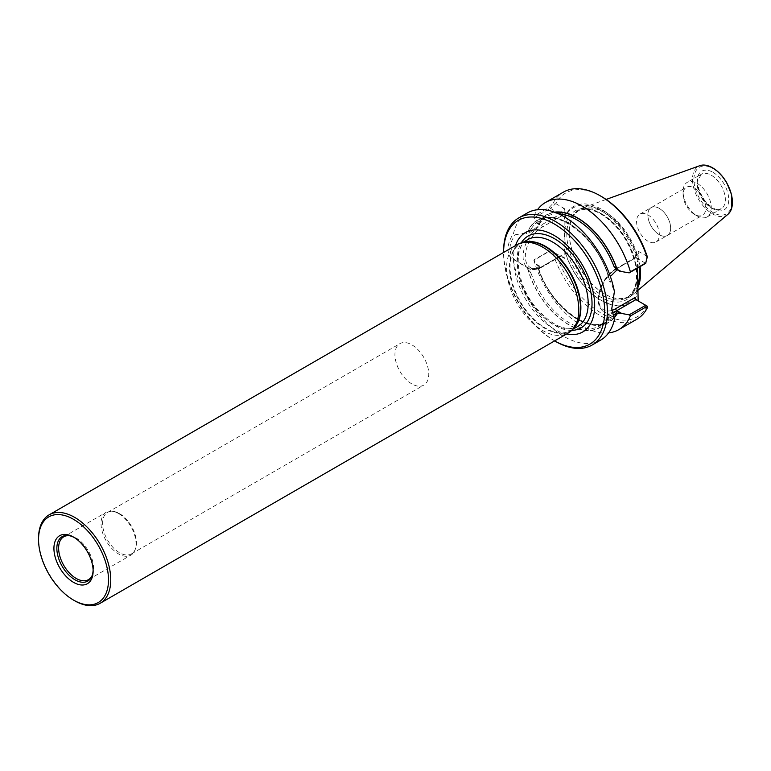 <?xml version="1.0" encoding="UTF-8"?>
<svg xmlns="http://www.w3.org/2000/svg" width="771" height="771" viewBox="0 0 771 771"><rect width="100%" height="100%" fill="white"/><g stroke="black" fill="none" stroke-linecap="round" stroke-linejoin="round"><path stroke-width="0.58" stroke-dasharray="3.85 2.89" d="M555.467 341.38A73.39 42.376 60 0 1 503.569 251.5M554.108 340.599L554.619 340.898A71.472 41.268 60 0 1 554.108 340.599A71.472 41.268 60 0 1 503.569 253.061A71.472 41.268 60 0 1 503.569 252.474L503.569 253.061M647.409 306.28L647.206 306.164A71.472 41.268 60 0 1 601.496 313.248A71.472 41.268 60 0 1 555.775 253.37L554.841 252.84L552.952 253.36L549.463 251.288L550.504 250.334L534.004 259.856L536.231 264.106L541.252 266.997A1.6 0.925 -120 0 0 542.052 267.084A1.6 0.925 -120 0 0 542.379 266.352L561.442 255.346A1.6 0.925 60 0 1 561.115 256.078A1.6 0.925 60 0 1 560.315 255.991L554.841 252.84M636.836 319.223A73.39 42.376 60 0 1 552.952 253.36M554.503 212.17A62.172 35.89 -120 0 0 538.158 223.465L536.857 223.359L534.004 217.914L533.908 216.121L549.463 207.139L550.504 208.392L555.775 203.611A71.472 41.268 60 0 1 601.496 196.528M549.463 207.139L552.952 203.496L554.869 203.92M552.952 203.496A73.39 42.376 60 0 1 563.447 192.114M640.065 266.612A50.423 29.115 -120 0 0 604.878 211.765A50.423 29.115 -120 0 0 582.404 207.997A50.423 29.115 -120 0 0 569.22 232.35A50.423 29.115 -120 0 0 604.878 294.098A50.423 29.115 -120 0 0 632.557 294.869A50.423 29.115 -120 0 0 637.482 288.421M637.482 285.925A49.701 28.691 60 0 1 629.213 296.266A49.701 28.691 60 0 1 604.368 293.809A49.701 28.691 60 0 1 569.22 232.938A49.701 28.691 60 0 1 579.513 210.194A49.701 28.691 60 0 1 604.368 212.651A49.701 28.691 60 0 1 639.101 267.161M604.878 294.098A50.423 29.115 -120 0 0 604.878 294.108L604.368 293.809M647.206 256.396L639.284 251.828A6.38 3.682 -120 0 0 638.157 251.336L634.774 258.343A1.6 0.925 60 0 1 635.102 257.61A1.6 0.925 60 0 1 635.902 257.687L645.703 263.345L647.418 257.36M637.482 291.13A54.886 31.688 60 0 1 600.811 300.092A54.886 31.688 60 0 1 564.15 248.792L564.825 250.642A55.84 32.237 -120 0 0 601.496 300.478A55.84 32.237 -120 0 0 638.157 292.98M564.15 219.427A54.886 31.688 60 0 1 600.811 210.464A54.886 31.688 60 0 1 637.482 261.755L638.157 259.133A55.84 32.237 -120 0 0 601.496 209.298A55.84 32.237 -120 0 0 564.825 216.796L564.15 219.427L564.15 248.792M550.513 208.392L560.315 214.049A1.6 0.925 60 0 1 561.442 216.005L564.825 208.999L564.825 216.796M564.825 250.642L564.825 258.439L561.442 255.346M564.825 208.999A6.38 3.682 -120 0 0 563.697 208.189L555.775 203.611M555.775 253.37L563.697 257.948A6.38 3.682 -120 0 0 564.825 258.439M634.774 297.683L638.157 300.767M637.482 268.096L637.482 261.755M638.157 259.133L638.157 251.336M639.265 301.577A6.38 3.682 -120 0 0 639.284 301.586L647.206 306.164M639.284 301.586L635.902 299.63M600.667 340.107A73.39 42.376 60 0 1 549.916 326.123A73.39 42.376 60 0 1 513.525 261.494C506.19 254.16 506.19 244.783 513.525 233.362A73.39 42.376 60 0 1 527.277 212.989M527.672 231.628L525.774 232.987L527.759 234.133L531.296 228.785L527.672 231.628A62.172 35.89 60 0 1 568.555 223.147A62.172 35.89 60 0 1 609.427 278.823L614.41 291.602M525.774 232.987L515.201 234.779L513.525 233.362M513.525 261.494L515.201 260.415L527.759 267.614L531.296 273.927L525.774 266.467M608.03 316.987L607.606 317.989A60.63 35.003 60 0 1 599.771 325.892L609.427 316.187A62.172 35.89 60 0 1 568.555 324.668A62.172 35.89 60 0 1 527.672 268.992M609.427 316.187L610.43 315.349L614.13 317.517M531.296 228.785A60.63 35.003 60 0 1 539.141 220.882A60.63 35.003 60 0 1 607.606 272.838L608.444 280.721L610.43 281.868M558.715 213.895A60.63 35.003 -120 0 0 546.36 216.709A60.63 35.003 -120 0 0 539.315 223.368L539.498 224.881L527.759 234.133M539.498 266.795L536.857 265.272L538.948 269.426L539.315 271.922L539.498 266.795C535.527 268.703 531.614 268.973 527.759 267.614M607.606 317.989L608.444 314.202L617.166 311.638M607.606 272.838L609.427 278.823M539.315 223.368L538.37 223.59L539.315 223.368M610.43 315.349L608.444 314.202M614.13 291.891L611.76 308.265M538.158 268.404A62.172 35.89 -120 0 0 574.752 317.729A62.172 35.89 -120 0 0 614.179 317.941M534.004 217.914L550.504 208.382M536.857 223.359L539.498 224.881M515.201 260.405C508.224 253.447 508.224 244.908 515.201 234.779M536.857 265.272L536.231 264.106M608.618 332.879A73.39 42.376 60 0 1 533.908 260.27L549.463 251.288M538.158 223.465L538.37 223.59A61.902 35.736 -120 0 1 555.014 212.353M533.908 216.121A73.39 42.376 60 0 1 537.512 209.722M727.959 214.299A28.238 16.297 60 0 1 698.343 198.976A28.238 16.297 60 0 1 699.875 165.659M647.958 214.926A16.095 9.291 60 0 1 658.473 229.103A16.095 9.291 60 0 1 656.005 241.998A16.095 9.291 60 0 1 639.911 232.707A16.095 9.291 60 0 1 639.911 214.126A16.095 9.291 60 0 1 647.958 214.926M659.244 208.411A16.095 9.291 60 0 1 669.748 222.588A16.095 9.291 60 0 1 667.281 235.483A16.095 9.291 60 0 1 659.244 234.683A16.095 9.291 60 0 1 648.729 220.506A16.095 9.291 60 0 1 651.196 207.611A16.095 9.291 60 0 1 659.244 208.411M659.253 234.702A16.124 9.31 -120 0 0 667.31 235.502A16.124 9.31 -120 0 0 669.787 222.578A16.124 9.31 -120 0 0 659.253 208.372A16.124 9.31 -120 0 0 651.187 207.572A16.124 9.31 -120 0 0 648.719 220.496A16.124 9.31 -120 0 0 659.253 234.702M694.459 188.047A16.124 9.31 60 0 1 704.993 202.253A16.124 9.31 60 0 1 702.516 215.176A16.124 9.31 60 0 1 694.459 214.377A16.124 9.31 60 0 1 683.058 194.629A16.124 9.31 60 0 1 686.392 187.247A16.124 9.31 60 0 1 694.459 188.047M697.157 183.373A19.94 11.517 60 0 1 710.187 200.942A19.94 11.517 60 0 1 707.132 216.93A19.94 11.517 60 0 1 697.157 215.938A19.94 11.517 60 0 1 683.058 191.516A19.94 11.517 60 0 1 687.183 182.38A19.94 11.517 60 0 1 697.157 183.373M515.5 245.583A57.372 33.124 -120 0 0 554.108 329.082A57.372 33.124 -120 0 0 566.55 334.007M517.158 244.629A51.05 29.471 -120 0 0 509.332 285.53A51.05 29.471 -120 0 0 542.688 330.528A51.05 29.471 -120 0 0 568.208 333.053M74.652 600.744A51.05 29.471 60 0 1 38.55 538.216M411.849 383.919A23.93 13.82 60 0 1 396.217 362.823A23.93 13.82 60 0 1 399.889 343.654A23.93 13.82 60 0 1 411.849 344.839A23.93 13.82 60 0 1 427.481 365.926A23.93 13.82 60 0 1 423.819 385.105A23.93 13.82 60 0 1 411.849 383.919M119.515 513.611A23.93 13.82 60 0 1 135.32 549.251A23.93 13.82 60 0 1 131.475 553.877A23.93 13.82 60 0 1 107.545 540.066A23.93 13.82 60 0 1 107.545 512.426A23.93 13.82 60 0 1 113.472 511.414A23.93 13.82 60 0 1 119.515 513.611M118.532 513.525A24.73 14.273 60 0 1 134.867 550.359A24.73 14.273 60 0 1 130.897 555.139A24.73 14.273 60 0 1 106.167 540.857A24.73 14.273 60 0 1 106.167 512.301A24.73 14.273 60 0 1 112.296 511.26A24.73 14.273 60 0 1 118.532 513.525M69.207 535.672A24.73 14.273 60 0 1 69.882 535.749A24.73 14.273 60 0 1 76.117 538.013A24.73 14.273 60 0 1 92.453 574.848A24.73 14.273 60 0 1 92.183 575.465M74.267 537.522A25.655 14.813 60 0 1 74.989 537.917L74.989 537.917A25.655 14.813 60 0 1 93.127 569.335A25.655 14.813 60 0 1 93.108 570.154M639.284 251.828L635.902 257.687L616.839 268.694A25.684 14.832 -60 0 0 600.05 291.332A25.684 14.832 -60 0 0 603.992 311.918C600.185 309.518 598.257 305.422 598.209 299.601C598.257 293.857 599.973 287.988 603.356 282.003C606.844 276.037 611.066 271.575 616.039 268.616A1.6 0.925 60 0 1 616.839 268.694L621.85 271.594M561.442 216.005L542.379 227.011A24.094 13.907 120 0 0 525.34 256.512A24.094 13.907 120 0 0 542.379 266.352M536.231 222.164L541.252 225.055L560.315 214.049L563.697 208.189M611.846 310.405A24.094 13.907 -60 0 1 598.778 296.546A24.094 13.907 -60 0 1 615.711 269.349L634.774 258.343M601.939 214.049A49.701 28.691 60 0 1 634.408 257.842A49.701 28.691 60 0 1 626.794 297.664A49.701 28.691 60 0 1 577.093 268.973A49.701 28.691 60 0 1 577.093 211.591A49.701 28.691 60 0 1 601.939 214.049M600.811 213.394A51.291 29.616 60 0 1 632.23 294.349A51.291 29.616 60 0 1 569.403 258.083A51.291 29.616 60 0 1 600.811 213.394M612.116 312.64A25.684 14.832 -60 0 1 603.992 311.918L612.492 316.814M615.711 269.349A1.6 0.925 60 0 1 616.039 268.616L635.102 257.61M539.315 271.922A60.63 35.003 -120 0 0 606.989 321.719A60.63 35.003 -120 0 0 613.215 316.197M538.948 269.426C550.802 305.885 588.909 334.248 606.989 321.719L599.771 325.892A60.63 35.003 60 0 1 531.296 273.927M519.914 263.374L528.405 268.269A25.684 14.832 120 0 1 524.473 247.693A25.684 14.832 120 0 1 541.252 225.055A1.6 0.925 60 0 1 542.379 227.011M561.115 256.078L542.052 267.084C535.778 270.052 531.229 270.448 528.405 268.269A25.684 14.832 120 0 0 541.252 266.997L560.315 255.991M527.875 231.743A61.902 35.736 60 0 1 568.555 223.359A61.902 35.736 60 0 1 609.225 278.707M538.37 268.53A61.902 35.736 -120 0 0 574.915 317.613A61.902 35.736 -120 0 0 614.14 317.594M609.225 316.071A61.902 35.736 60 0 1 568.555 324.446A61.902 35.736 60 0 1 527.875 269.108M711.257 175.229A19.94 11.517 60 0 1 724.287 192.808A19.94 11.517 60 0 1 721.232 208.787A19.94 11.517 60 0 1 701.292 197.27A19.94 11.517 60 0 1 701.292 174.246A19.94 11.517 60 0 1 711.257 175.229M712.953 172.299A22.34 12.895 60 0 1 726.629 207.553A22.34 12.895 60 0 1 699.278 191.757A22.34 12.895 60 0 1 712.953 172.299M712.953 168.56A26.918 15.536 60 0 1 729.433 211.042A26.918 15.536 60 0 1 696.473 192.008A26.918 15.536 60 0 1 712.953 168.56M573.547 328.379A50.096 28.922 60 0 1 570.501 330.624L574.376 327.444A50.182 28.97 60 0 1 544.981 328.485A50.182 28.97 60 0 1 511.057 279.931A50.182 28.97 60 0 1 525.099 242.094L520.406 243.858A50.096 28.922 60 0 1 523.875 242.345M572.651 329.381L570.501 330.624A50.096 28.922 60 0 1 520.406 301.702A50.096 28.922 60 0 1 520.406 243.858L522.555 242.614M577.807 326.412A50.096 28.922 60 0 1 527.711 297.49A50.096 28.922 60 0 1 527.711 239.636C512.715 246.354 515.635 283.275 535.652 307.301C551.699 325.69 565.75 332.06 577.807 326.412M571.716 330.374A53.006 30.599 60 0 1 554.542 325.275A53.006 30.599 60 0 1 521.235 242.923M569.22 232.938L569.22 232.35M600.811 300.092L601.496 300.478M579.513 210.194L577.093 211.591C583.522 207.977 591.54 208.825 601.149 214.126C618.535 225.402 629.974 242.219 635.468 264.578C638.272 281.193 635.381 292.228 626.794 297.664L629.213 296.266M608.531 277.3C598.238 239.376 557.982 207.659 539.141 220.882L546.36 216.709L539.247 223.629M611.76 307.687L611.76 308.863M606.122 199.448L582.404 207.997M637.482 290.706L632.557 294.869M656.005 241.998L702.516 215.176M639.911 214.126L686.392 187.247M694.459 214.377L697.157 215.938M683.058 194.629L683.058 191.516M707.132 216.93L721.232 208.787C718.148 208.97 717.83 212.661 706.824 203.081C700.463 195.68 697.514 188.153 697.957 180.51L701.292 174.246L687.183 182.38M131.475 553.877L423.819 385.105M107.545 512.426L399.889 343.654M113.472 511.414L112.296 511.26M135.32 549.251L134.867 550.359M88.482 579.628L130.897 555.139M63.752 536.789L106.167 512.301M69.882 535.749L68.513 535.556M92.453 574.848L91.932 576.12M74.989 537.917L73.524 537.069M93.127 569.335L93.127 571.022"/><path stroke-width="1.16" d="M555.467 221.537A73.39 42.376 60 0 1 603.404 286.214A73.39 42.376 60 0 1 592.157 345.022A73.39 42.376 60 0 1 555.467 341.38L554.619 340.898A71.472 41.268 60 0 0 604.647 311.127A71.472 41.268 60 0 0 554.108 223.879A71.472 41.268 60 0 0 503.569 252.474L503.569 251.5A73.39 42.376 60 0 1 518.767 217.904A73.39 42.376 60 0 1 555.467 221.537M614.179 317.941A62.172 35.89 -120 0 0 616.993 313.922L619.807 313.161L629.213 314.819L630.399 315.975L645.953 307.003L647.332 307.841L647.418 306.26L635.902 299.63A1.6 0.925 60 0 1 634.774 297.683L615.711 308.689A24.094 13.907 -60 0 1 611.846 310.405M647.332 307.841A73.39 42.376 60 0 1 636.836 319.223L618.853 329.612A73.39 42.376 60 0 1 608.618 332.879M537.512 209.722A73.39 42.376 60 0 1 545.463 202.494L563.447 192.114A73.39 42.376 60 0 1 600.137 195.747L601.496 196.528A71.472 41.268 60 0 1 647.206 256.396L645.703 263.354L629.213 272.876L619.807 271.247L617.166 269.725L611.336 275.555M600.137 195.747A73.39 42.376 60 0 1 647.332 257.977M637.482 288.421A50.423 29.115 -120 0 0 640.065 266.612M639.101 267.161A49.701 28.691 60 0 1 637.482 285.925M639.265 301.577A6.38 3.682 -120 0 1 638.157 300.767L637.482 268.096M518.767 217.904L527.277 212.989A73.39 42.376 60 0 1 563.967 216.632A73.39 42.376 60 0 1 614.41 291.602L611.76 308.863L614.42 319.743A73.39 42.376 60 0 1 600.667 340.107L592.157 345.022M614.42 319.743L611.76 308.265M619.807 271.247L614.034 266.515L617.166 269.725M613.215 316.197A60.63 35.003 -120 0 0 614.034 315.06L617.166 311.638L619.807 313.161M614.034 315.06L616.993 313.922M629.213 314.819L645.712 305.297L645.953 307.003M616.993 268.983A62.172 35.89 -120 0 0 554.503 212.17M545.463 202.494A73.39 42.376 60 0 1 630.399 271.835L645.953 262.853M630.399 271.835L629.213 272.876M630.399 315.975A73.39 42.376 60 0 1 618.853 329.612M606.122 199.448L699.875 165.659A28.238 16.297 60 0 1 706.834 165.457A28.238 16.297 60 0 1 712.462 167.77A28.238 16.297 60 0 1 731.612 208.372A28.238 16.297 60 0 1 727.959 214.299L637.482 290.706M566.55 334.007A57.372 33.124 -120 0 0 582.799 265.687A57.372 33.124 -120 0 0 515.5 245.583M100.182 603.269L568.208 333.053A51.05 29.471 -120 0 0 572.583 329.458A51.05 29.471 -120 0 0 574.568 287.699A51.05 29.471 -120 0 0 542.688 247.154A51.05 29.471 -120 0 0 522.459 242.634A51.05 29.471 -120 0 0 517.158 244.629L49.122 514.845A51.05 29.471 60 0 1 74.652 517.37A51.05 29.471 60 0 1 108.007 562.358A51.05 29.471 60 0 1 100.182 603.269A51.05 29.471 60 0 1 74.652 600.744L73.524 600.089A49.46 28.556 -120 0 0 108.499 579.898A49.46 28.556 -120 0 0 73.524 519.326A49.46 28.556 -120 0 0 38.55 539.517A49.46 28.556 -120 0 0 73.524 600.089L73.524 600.089M38.55 539.517L38.55 538.216A51.05 29.471 60 0 1 49.122 514.845M73.524 582.346A27.727 16.008 -120 0 0 93.127 571.022A27.727 16.008 -120 0 0 73.524 537.069A27.727 16.008 -120 0 0 53.922 548.393A27.727 16.008 -120 0 0 73.524 582.346M92.183 575.465A24.73 14.273 60 0 1 88.482 579.628A24.73 14.273 60 0 1 63.752 565.345A24.73 14.273 60 0 1 63.752 536.789A24.73 14.273 60 0 1 69.207 535.672M93.108 570.154A25.655 14.813 60 0 1 91.932 576.12A25.655 14.813 60 0 1 74.989 579.802A25.655 14.813 60 0 1 57.15 552.364A25.655 14.813 60 0 1 68.513 535.556A25.655 14.813 60 0 1 74.267 537.522M615.711 308.689A1.6 0.925 -120 0 0 616.839 310.646A25.684 14.832 -60 0 1 612.116 312.64M635.902 299.63L616.839 310.646L621.85 313.537M614.034 266.515A60.63 35.003 -120 0 0 558.715 213.895M614.14 317.594A61.902 35.736 -120 0 0 616.781 313.797M616.781 268.867A61.902 35.736 -120 0 0 555.014 212.353M522.459 242.634L525.099 242.094A50.182 28.97 60 0 1 544.981 246.537A50.182 28.97 60 0 1 576.322 286.398A50.182 28.97 60 0 1 574.376 327.444L572.583 329.458M523.875 242.345A50.096 28.922 60 0 1 545.454 246.334A50.096 28.922 60 0 1 577.219 287.496A50.096 28.922 60 0 1 573.547 328.379M522.555 242.614L527.711 239.636A50.096 28.922 60 0 1 552.759 242.123A50.096 28.922 60 0 1 585.488 286.263A50.096 28.922 60 0 1 577.807 326.412L572.651 329.381M521.235 242.923A53.006 30.599 60 0 1 554.542 238.711A53.006 30.599 60 0 1 590.971 292.816A53.006 30.599 60 0 1 571.716 330.374M731.612 208.372L731.457 194.408L726.908 183.055C723.005 176.26 718.244 171.181 712.626 167.827L706.834 165.457"/></g></svg>

